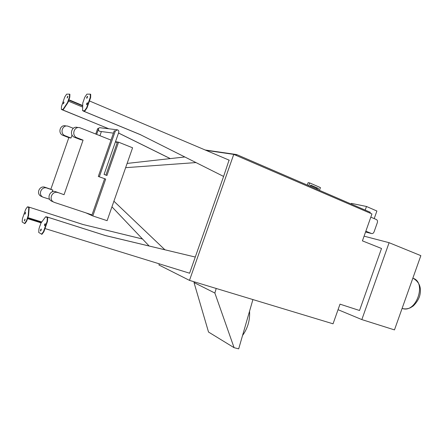 <?xml version="1.0" encoding="UTF-8"?>
<svg xmlns="http://www.w3.org/2000/svg" width="443" height="443" viewBox="0 0 443 443"><rect width="100%" height="100%" fill="white"/><g stroke="black" fill="none" stroke-linecap="round" stroke-linejoin="round"><path stroke-width="0.66" d="M242.554 335.467C247.753 328.269 250.085 320.178 249.559 311.196M252.914 299.568L238.688 348.851L234.087 347.689L208.526 332.045L194.012 282.545L194.3 281.837M216.206 288.465L214.866 293.045L194.012 282.545M214.866 293.045L234.087 347.689M85.986 212.889L92.814 215.94L107.112 220.675L132.584 147.785L118.563 142.181L106.935 175.494L104.066 174.437L118.741 132.391C119.023 131.145 118.597 130.292 117.461 129.821L115.318 130.995L114.216 130.857L110.988 140.104L80.067 127.789C74.036 125.718 71.046 135.735 77.076 137.79L83.074 140.132L80.692 139.711L74.734 137.396L77.076 137.79M98.302 176.464L105.683 179.083L98.302 176.464L110.988 140.104M99.343 176.774L115.318 130.995M92.814 215.94L105.683 179.083M83.074 140.132L64.052 194.704L55.807 191.736C50.125 189.51 46.133 198.58 51.665 201.161L54.55 202.457L92.011 214.888L104.62 178.767M64.052 194.704L55.807 191.736M53.797 202.141C48.215 199.544 52.246 190.39 57.972 192.633M95.766 134.03L97.593 128.786L99.631 127.684L116.946 129.76M100.273 131.394L99.791 131.333C98.717 130.884 98.313 130.076 98.573 128.907L96.663 134.39M101.392 131.543L99.941 135.696M72.037 135.021L70.991 138.017L68.82 137.64L50.845 189.266L45.031 187.284C39.56 185.135 35.75 193.79 41.077 196.271L41.504 196.465M68.82 137.64L63.083 135.414L65.215 135.779C59.412 133.808 62.258 124.25 68.061 126.238L73.305 128.293M65.907 125.956C60.143 123.99 57.324 133.459 63.083 135.414M49.66 199.267L43.01 197.163C37.644 194.665 41.492 185.933 47.002 188.098L45.031 187.284M50.845 189.266L52.855 190.091L52.252 191.825M52.855 190.091L47.002 188.098M70.991 138.017L65.215 135.779M105.899 175.112L117.245 142.602L115.429 141.876M51.665 201.161L52.113 201.36M77.697 127.484C71.716 125.43 68.754 135.353 74.734 137.396M118.563 142.181L115.496 141.688M44.998 228.544L189.488 273.176M195.922 162.581L125.635 167.67M164.89 249.758L113.912 201.216M83.384 111.11L83.517 110.733L82.592 110.678L82.758 103.081L84.785 97.25L86.894 94.149L90.328 94.149L90.289 97.316L86.673 107.699L84.53 110.8L83.638 110.744L83.384 111.11L140.542 134.75L223.599 176.436L195.28 257.051L105.323 235.515L46.57 216.804L46.443 217.181L45.651 216.749L46.465 217.109M229.07 160.122L223.599 176.436L140.542 134.75M149.141 245.992L111.952 206.826M184.781 156.977L127.119 163.423M189.587 273.265L189.239 273.098M68.421 99.991L68.77 100.135L67.873 102.704L63.316 109.582L62.186 109.393L62.972 109.443L67.53 102.566L69.44 97.067L69.784 97.216L68.903 99.753M68.637 99.642L82.703 105.523M39.953 225.697L38.962 228.837L38.729 232.453L41.913 234.341L43.885 231.744L47.484 221.406L47.689 217.773L46.548 217.236L47.689 217.773M142.491 238.987L83.146 224.535L142.519 239.021M27.311 218.144L27.665 218.255L28.557 215.697L29.166 207.723L28.496 207.357L28.142 207.246L28.817 207.612L28.202 215.58L27.267 218.537L41.11 222.862M27.267 218.537L26.298 221.051L26.652 221.162L27.538 218.62M351.183 204.04L351.415 203.381L366.488 206.477L376.893 211.018L374.208 218.604M365.204 210.098L366.488 206.477M370.819 217.153L376.412 219.545C377.425 220.143 377.735 221.179 377.331 222.646L374.064 231.877C373.488 233.201 372.657 233.76 371.572 233.544L365.846 231.202M374.944 229.391L376.173 225.919M338.048 309.69L361.837 319.586L394.469 329.897L420.85 255.65L389.104 242.698L364.085 236.169M361.837 319.586L389.104 242.698M206.001 150.343L233.749 154.386L371.954 213.947L362.418 240.87L381.517 248.479L359.528 310.493L340.008 304.153L333.047 323.811L189.488 280.38L158.937 264.986L159.33 263.862M310.266 186.365L310.704 185.124L318.412 188.463L317.98 189.698M318.412 188.463L316.789 188.159L310.582 185.467M316.474 189.05L316.789 188.159M307.281 185.074L308.134 182.654L309.746 182.942L320.416 187.588L319.453 190.335M308.765 185.717L309.746 182.942M369.977 213.094L370.265 212.286L236.628 154.557L236.302 155.487M205.181 150L236.628 154.557M41.31 229.28L40.8 230.847M40.59 229.839L41.182 228.998L40.551 231.013L40.59 229.839M45.308 223.953L44.787 225.537M44.577 224.523L45.18 223.671L44.538 225.703L44.577 224.523M45.651 216.749L40.983 223.034L40.036 225.747M41.537 234.225L43.503 231.628L47.102 221.29L47.484 221.406M43.503 231.628L43.885 231.744M47.102 221.29L47.307 217.651M46.548 217.236L46.676 216.86L105.451 235.582L195.28 257.051L189.604 273.209M87.576 96.585L86.978 98.124M86.762 97.272L87.47 96.281L86.717 98.274L86.762 97.272M87.476 103.031L86.872 104.598M86.656 103.723L87.365 102.732L86.612 104.742L86.656 103.723M83.638 110.744L84.895 110.949L87.038 107.854L90.654 97.471L90.693 94.304L90.328 94.149M84.53 110.8L84.895 110.949M82.592 110.678L83.472 110.861M86.673 107.699L87.038 107.854M90.289 97.316L90.654 97.471M83.505 111.121L140.686 134.766M89.447 100.943L229.291 160.216M25.035 219.412L24.592 220.764M24.874 220.177L24.343 220.963L24.935 219.097L24.874 220.177M25.578 212.662L25.135 213.991M25.417 213.404L24.886 214.196L25.478 212.347L25.417 213.404M28.075 207.13L27.416 206.848L28.053 207.197L28.175 206.853L83.146 224.535M26.298 221.051L24.542 223.494L24.902 223.604L26.652 221.162M28.202 215.58L28.557 215.697M24.542 223.494L22.15 221.982L22.427 218.67L25.683 209.306L27.416 206.848M28.817 207.612L29.166 207.723M28.175 206.853L83.256 224.59M28.263 206.903L28.142 207.246M41.769 221.976L27.887 217.624M27.383 218.189L41.343 222.552M67.857 96.452L67.342 97.787M67.713 97.05L67.087 97.969L67.768 96.12L67.713 97.05M64.002 102.305L63.504 103.623M63.858 102.903L63.244 103.812L63.919 101.979L63.858 102.903M69.44 97.067L69.551 94.149L66.622 94.149L64.744 97.011L61.477 106.42L61.339 109.338L108.657 128.763M61.339 109.338L62.042 109.499M69.551 94.149L69.894 94.293L69.784 97.216M67.53 102.566L67.873 102.704M62.972 109.443L63.316 109.582M170.223 158.605L118.514 133.038M82.669 107.084L68.416 101.148M61.965 109.731L62.186 109.393M62.064 109.737L108.779 128.78M170.295 158.6L118.53 133M68.515 99.996L82.697 105.916M233.749 154.386L189.488 280.38M97.593 128.786L98.573 128.907M371.467 233.505L365.558 232.016L371.572 233.544M412.832 278.21C427.063 282.102 416.293 313.506 402.438 308.522L402.1 308.417L402.438 308.522C405.123 309.22 407.826 308.943 410.545 307.68L413.219 305.986C416.342 302.907 418.48 299.623 419.637 296.129C421.725 288.177 419.654 282.28 413.424 278.437M99.791 131.333L113.419 133.144M41.077 196.271L43.01 197.163"/></g></svg>
